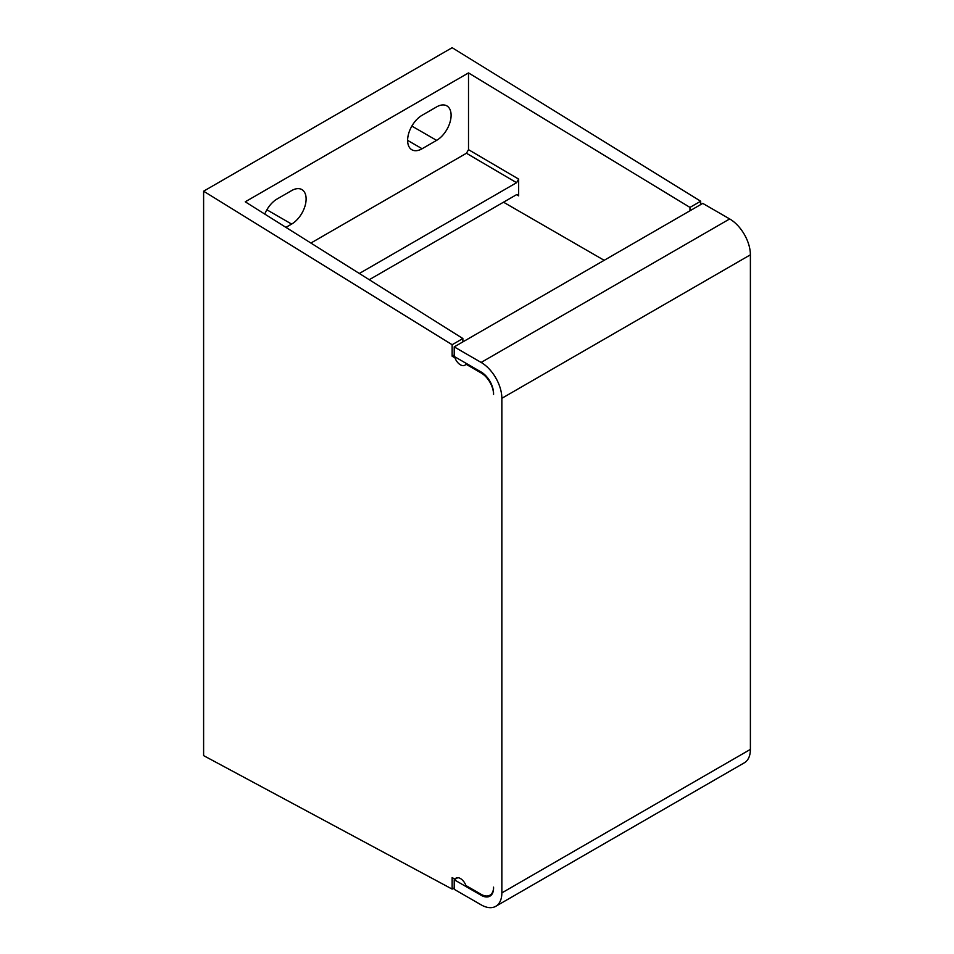 <?xml version="1.0" encoding="UTF-8"?>
<svg xmlns="http://www.w3.org/2000/svg" width="954" height="954" viewBox="0 0 954 954"><rect width="100%" height="100%" fill="white"/><g stroke="black" fill="none" stroke-linecap="round" stroke-linejoin="round"><path stroke-width="1.43" d="M495.782 906.3L744.335 762.806A29.288 16.91 -120 0 0 750.393 749.391L750.393 254.813A29.288 16.91 -120 0 0 729.679 218.943L702.764 203.393L454.211 346.886L481.138 362.437A29.288 16.91 60 0 1 501.852 398.307L501.852 892.896A29.288 16.91 60 0 1 495.782 906.3A29.288 16.91 60 0 1 481.138 904.845L454.211 889.307L454.211 879.743L481.138 895.281A17.577 10.148 -120 0 0 489.927 896.152A17.577 10.148 -120 0 0 493.564 888.102L493.564 887.148M700.689 204.585L700.689 201.222L452.148 47.7L203.607 191.194L203.607 755.616L452.148 889.092L452.148 877.585L454.939 879.194A8.789 5.068 -120 0 1 456.036 878.109A8.789 5.068 -120 0 1 460.436 878.539A8.789 5.068 -120 0 1 465.922 885.539L481.138 894.327A17.577 10.148 60 0 0 489.927 895.198A17.577 10.148 60 0 0 493.54 888.091M454.211 879.743L457.753 877.692M493.564 394.479L493.564 393.525A17.577 10.148 -120 0 0 481.138 372L454.211 356.45L454.211 346.886M203.607 191.194L452.148 344.716L452.148 356.212L454.939 357.822A8.789 5.068 -120 0 0 460.436 364.822A8.789 5.068 -120 0 0 464.825 365.263A8.789 5.068 -120 0 0 465.922 364.166L481.138 372.954A17.577 10.148 60 0 1 493.54 393.513M466.756 363.689L465.922 364.166M454.939 357.822L455.762 357.345M454.211 355.019L452.148 356.212M462.869 341.89L462.869 338.527L452.148 344.716M689.969 210.774L689.969 207.4L468.509 72.909L245.238 201.807L462.869 338.527M689.969 207.4L700.689 201.222M359.324 273.488L516.579 182.691L518.654 179.102L518.654 195.844L518.022 194.497L516.579 194.652L369.246 279.713M310.885 243.055L466.434 153.248L468.509 149.659L468.509 72.909M454.211 887.888L452.148 889.092M436.61 106.896L422.109 115.267A20.499 11.842 120 0 0 408.717 133.333A20.499 11.842 120 0 0 411.866 149.766A20.499 11.842 120 0 0 422.109 148.741L436.61 140.369A20.499 11.842 120 0 0 450.002 122.303A20.499 11.842 120 0 0 446.866 105.882A20.499 11.842 120 0 0 436.61 106.896M285.926 227.374L291.626 224.083A20.499 11.842 120 0 0 305.018 206.016A20.499 11.842 120 0 0 301.881 189.584A20.499 11.842 120 0 0 291.626 190.597L277.125 198.969A20.499 11.842 120 0 0 264.771 214.09M503.509 202.2L604.168 260.311M457.526 877.692L454.939 879.194M481.138 895.281L481.997 894.792M481.138 372.954L481.949 372.489M516.519 194.688L518.654 195.844M518.654 179.102L468.509 149.659M466.434 153.248L516.579 182.691M407.62 140.369L422.109 148.741M436.61 140.369L411.866 126.083M291.626 224.083L266.882 209.785M481.138 362.437L729.679 218.943M750.393 254.813L501.852 398.307M501.852 892.896L750.393 749.391M492.181 893.898L489.927 895.198"/></g></svg>
